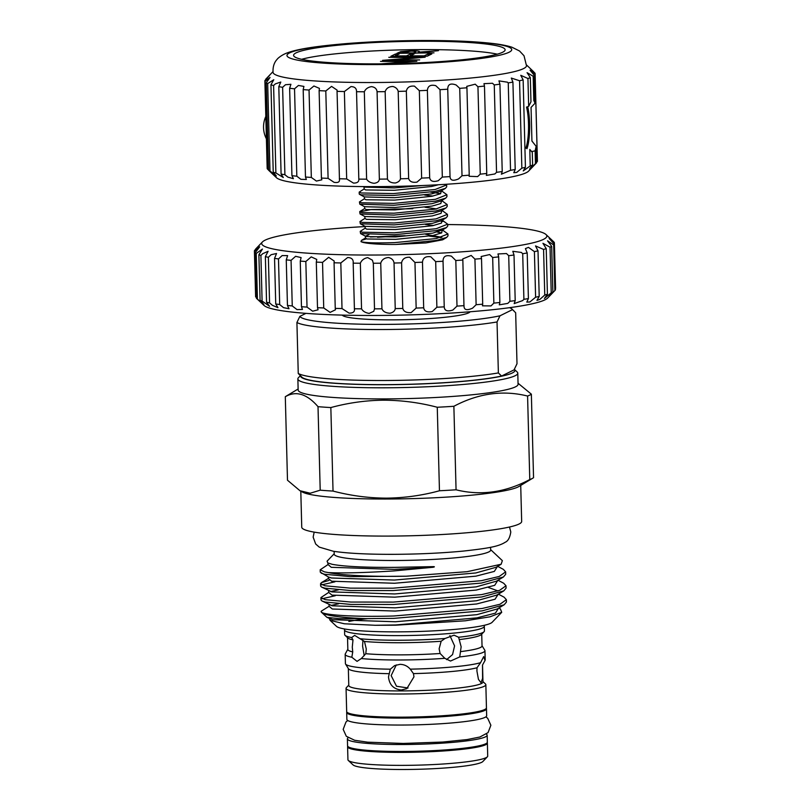<?xml version="1.0" encoding="UTF-8"?>
<svg xmlns="http://www.w3.org/2000/svg" width="810" height="810" viewBox="0 0 810 810"><rect width="100%" height="100%" fill="white"/><g stroke="black" fill="none" stroke-linecap="round" stroke-linejoin="round"><path stroke-width="1.21" d="M526.956 148.767A26.173 5.721 -90.2 0 0 527.634 106.596A26.102 5.7 -90.2 0 1 526.935 148.756M525.822 148.21A25.171 5.498 89.8 0 0 526.5 107.011M272.575 174.039L268.566 170.181A135.169 14.023 -1.5 0 0 269.973 170.981L276.301 175.952L273.233 172.216A135.169 14.023 -1.5 0 0 275.886 172.945L283.298 177.511L281.09 174.059A135.169 14.023 -1.5 0 0 284.907 174.707L287.904 177.137L293.402 178.696L291.924 175.669A135.169 14.023 -1.5 0 0 296.825 176.215L300.885 179.324L306.352 179.476L305.471 177.005A135.169 14.023 -1.5 0 0 311.334 177.441L316.406 181.076L321.833 179.82L321.408 178.048A135.169 14.023 -1.5 0 0 328.091 178.362L334.084 182.341C338.337 183.03 340.099 181.835 339.339 178.757A135.169 14.023 -1.5 0 0 346.67 178.939L353.464 183.09C357.281 183.131 359.063 181.815 358.82 179.121A135.169 14.023 -1.5 0 0 366.616 179.172C368.044 181.491 370.534 182.868 374.088 183.303C377.43 182.857 379.181 181.47 379.363 179.131A135.169 14.023 -1.5 0 0 387.443 179.04C388.689 181.723 391.351 183.04 395.442 182.979C398.287 182.189 399.968 180.792 400.484 178.787A135.169 14.023 -1.5 0 0 408.635 178.565C409.617 181.632 412.411 182.817 417.008 182.108L421.635 178.099A135.169 14.023 -1.5 0 0 429.675 177.744C430.312 181.227 433.168 182.22 438.24 180.731L442.321 177.076A135.169 14.023 -1.5 0 0 450.036 176.6C450.259 180.498 453.114 181.258 458.622 178.878L462.014 175.75A135.169 14.023 -1.5 0 0 469.223 175.162L469.111 176.297L477.647 176.6L480.239 174.15A135.169 14.023 -1.5 0 0 486.759 173.472L486.364 175.405L494.859 173.958L496.55 172.327A135.169 14.023 -1.5 0 0 502.22 171.568L501.38 174.19L510.533 170.302A135.169 14.023 -1.5 0 0 515.211 169.493L513.783 172.692L516.699 172.429L521.853 168.156A135.169 14.023 -1.5 0 0 525.427 167.295L523.26 170.94L530.226 165.908L529.801 149.465L532.281 152.24L532.615 165.037L529.588 168.976M530.327 77.639L530.965 101.847L528.667 106.363L527.938 78.509A135.169 14.023 -1.5 0 0 530.327 77.639L527.067 72.667L533.162 76.241A135.169 14.023 -1.5 0 0 534.306 75.37L530.084 70.207L535.106 74.004A135.169 14.023 -1.5 0 0 535.116 73.771A135.169 14.023 -1.5 0 0 534.975 73.153L533.729 71.958M269.973 170.981L267.685 83.582L273.78 79.734L270.945 84.807A135.169 14.023 -1.5 0 0 273.598 85.546L275.39 83.865L280.797 82.043L278.802 86.65A135.169 14.023 -1.5 0 0 282.619 87.298L285.484 84.726L290.922 84.291L289.636 88.27A135.169 14.023 -1.5 0 0 294.536 88.816L298.434 85.445L303.912 86.427L303.183 89.606A135.169 14.023 -1.5 0 0 309.045 90.042L313.916 86.002L319.444 88.391L319.12 90.649A135.169 14.023 -1.5 0 0 325.802 90.963L331.563 86.386L337.122 90.133L337.051 91.358A135.169 14.023 -1.5 0 0 344.382 91.54L350.943 86.599C354.75 86.68 356.613 88.381 356.532 91.722A135.169 14.023 -1.5 0 0 364.328 91.773C365.614 88.897 368.024 87.186 371.557 86.64C374.919 87.166 376.761 88.857 377.075 91.732A135.169 14.023 -1.5 0 0 385.155 91.641C386.238 88.3 388.83 86.579 392.921 86.488C395.806 87.318 397.568 88.948 398.196 91.388A135.169 14.023 -1.5 0 0 406.347 91.166C407.147 87.328 409.86 85.657 414.487 86.154L419.347 90.7A135.169 14.023 -1.5 0 0 427.386 90.345C427.822 85.981 430.606 84.422 435.75 85.657L440.033 89.677A135.169 14.023 -1.5 0 0 447.748 89.201L447.727 88.887M275.886 172.945L273.598 85.546M284.907 174.707L282.619 87.298M296.825 176.215L294.536 88.816M311.334 177.441L309.045 90.042M328.091 178.362L325.802 90.963M346.67 178.939L344.382 91.54M366.616 179.172L364.328 91.773M387.443 179.04L385.155 91.641M408.635 178.565L406.347 91.166M429.675 177.744L427.386 90.345M450.036 176.853L447.748 89.201C447.738 84.321 450.542 82.914 456.162 84.999L459.726 88.351A135.169 14.023 -1.5 0 0 466.935 87.764L466.752 86.356L475.227 84.189L477.951 86.751A135.169 14.023 -1.5 0 0 484.471 86.073L483.965 83.663L492.49 83.258L494.262 84.928A135.169 14.023 -1.5 0 0 499.932 84.169L498.94 80.878L507.505 82.205L508.245 82.903A135.169 14.023 -1.5 0 0 512.922 82.093L511.302 78.064L519.564 80.747A135.169 14.023 -1.5 0 0 523.138 79.896L520.759 75.31L527.938 78.509M469.223 175.162L466.935 87.764M486.759 173.472L484.471 86.073M502.22 171.568L499.932 84.169M530.226 165.908A135.169 14.023 -1.5 0 0 532.615 165.037C528.191 170.404 529.133 169.938 535.451 163.64A135.169 14.023 -1.5 0 0 536.595 162.78L528.586 171.123A126.775 13.152 178.5 0 1 375 186.614A126.775 13.152 178.5 0 1 276.504 177.724L272.514 173.978M358.82 179.213L356.532 91.611M339.471 179.729L337.051 91.358M265.71 79.734L265.7 79.248C270.925 73.791 270.661 74.247 264.89 80.625A135.169 14.023 -1.5 0 0 264.88 80.848L267.168 168.247A135.169 14.023 -1.5 0 0 267.32 168.865L268.555 170.06M376.397 63.879A105.806 10.976 -1.5 0 0 505.116 49.795A105.806 10.976 -1.5 0 0 422.314 41.249A105.806 10.976 -1.5 0 0 293.584 55.333A105.806 10.976 -1.5 0 0 376.397 63.879M497.289 54.179A105.806 10.976 -1.5 0 0 422.526 49.592A105.806 10.976 -1.5 0 0 301.634 59.302M273.061 72.434A126.775 13.152 -1.5 0 0 372.276 82.529A126.775 13.152 -1.5 0 0 526.51 65.802L524.019 55.768L519.564 51.01L511.93 47.213C506.685 45.552 499.972 44.266 491.781 43.376C474.225 41.401 451.626 40.449 423.994 40.5C397.406 40.601 371.932 41.604 347.561 43.497C314.705 46.241 296.318 49.299 286.649 53.116C281.627 54.969 277.496 58.543 277.192 59.252C276.544 59.98 272.504 63.858 273.061 72.434M423.741 40.54A112.408 11.664 -1.5 0 0 289.656 52.873A112.408 11.664 -1.5 0 0 374.959 64.587A112.408 11.664 -1.5 0 0 509.044 52.255A112.408 11.664 -1.5 0 0 423.741 40.54M265.7 79.248L269.679 75.188M264.88 80.848A135.169 14.023 -1.5 0 0 265.032 81.466L270.044 77.426L266.267 82.782A135.169 14.023 -1.5 0 0 267.685 83.582M437.309 232.095L441.713 232.885M447.93 233.969L447.981 235.862L446.695 237.401L436.489 240.428L395.746 244.468A43.811 4.546 -1.5 0 1 394.743 244.468A43.811 4.546 -1.5 0 1 360.976 241.603C364.763 242.858 376.002 243.192 394.703 242.615L436.438 238.535L447.93 233.969L442.371 229.929L432.763 233.128L395.604 236.935L366.91 236.581L365.381 236.155L368.904 234.758M447.677 224.167L447.727 226.051L446.442 227.59L436.225 230.617L394.49 234.697L360.582 233.594L360.207 231.366L362.212 232.207L394.44 232.804L436.175 228.724L447.677 224.167L442.118 220.118M442.797 221.515L440.67 221.029M447.414 214.356L447.464 216.24L446.188 217.789L435.972 220.806L394.237 224.886L360.328 223.793L359.954 221.555L361.959 222.396L394.186 223.003L435.922 218.913L447.414 214.356L441.865 210.316M447.16 204.545L447.211 206.439L445.925 207.978L435.719 210.995L393.974 215.075L360.065 213.982L359.691 211.744L361.695 212.584L393.933 213.192L435.669 209.112L447.16 204.545L441.602 200.505M430.687 192.152L440.68 193.651M446.907 194.734L446.948 196.627L445.672 198.166L435.456 201.184L393.721 205.274L359.812 204.171L359.438 201.933L361.442 202.773L393.67 203.381L435.405 199.3L446.907 194.734L441.349 190.694M446.644 184.933L446.695 186.816L445.419 188.355L435.203 191.383L393.468 195.463L361.24 194.856L359.225 194.015L359.184 192.122L361.189 192.972L393.417 193.57L435.152 189.489L446.644 184.933L446.361 184.265M441.885 220.371L441.44 223.084L432.57 225.727L395.412 229.534L366.717 229.179L365.158 228.207L360.207 231.366M441.845 210.701L441.035 213.354L432.317 215.916L395.158 219.733L366.464 219.368L364.905 218.396L359.954 221.555M412.786 208.717L371.253 209.537L359.691 211.744M441.328 191.089L440.529 193.732L431.801 196.293L394.642 200.11L365.948 199.756L364.389 198.784L359.438 201.933M438.372 184.751L431.548 186.492L394.389 190.299L365.695 189.945L364.125 188.973L359.184 192.122M374.503 308.843A150.083 15.572 -1.5 0 0 381.935 308.802C383.13 311.567 385.823 313.045 390.005 313.227C393.225 312.457 394.966 310.918 395.229 308.61A150.083 15.572 -1.5 0 0 402.783 308.448C403.724 311.577 406.519 312.964 411.166 312.599L416.158 308.073A150.083 15.572 -1.5 0 0 423.681 307.8C424.298 311.303 427.164 312.549 432.257 311.536L436.884 307.233A150.083 15.572 -1.5 0 0 444.234 306.858C444.477 310.746 447.343 311.809 452.851 310.048L457.002 306.109A150.083 15.572 -1.5 0 0 464.039 305.643C463.826 309.926 466.671 310.767 472.554 308.164L476.128 304.732A150.083 15.572 -1.5 0 0 482.699 304.175L482.456 305.826L490.992 305.927L493.867 303.112A150.083 15.572 -1.5 0 0 499.871 302.484L499.294 304.843L507.789 303.396L509.905 301.3A150.083 15.572 -1.5 0 0 515.2 300.611L514.178 303.588L522.632 300.601L523.898 299.325A150.083 15.572 -1.5 0 0 528.404 298.576L526.814 302.1L529.882 301.978L535.602 297.219A150.083 15.572 -1.5 0 0 539.207 296.44L536.949 300.389L539.814 299.457L544.765 295.032A150.083 15.572 -1.5 0 0 547.418 294.222L544.391 298.495L551.225 292.795A150.083 15.572 -1.5 0 0 552.876 291.985C547.54 297.938 548.198 297.462 554.86 290.557A150.083 15.572 -1.5 0 0 554.901 290.517L547.671 298.05A142.621 14.803 178.5 0 1 374.888 315.465A142.621 14.803 178.5 0 1 264.08 305.471L256.476 298.333A150.083 15.572 -1.5 0 0 257.418 299.052L258.319 299.882C264.759 305.664 265.346 305.815 260.081 300.348A150.083 15.572 -1.5 0 0 262.096 301.047L269.538 306.271L266.561 302.241A150.083 15.572 -1.5 0 0 269.568 302.889L272.454 305.34L277.962 307.668L275.734 303.963A150.083 15.572 -1.5 0 0 279.683 304.53L283.53 307.648L289.018 308.742L287.449 305.461A150.083 15.572 -1.5 0 0 292.248 305.937L297.017 309.612L302.464 309.45L301.462 306.707A150.083 15.572 -1.5 0 0 307.031 307.101L312.64 311.202L318.057 309.795L317.5 307.689A150.083 15.572 -1.5 0 0 323.727 307.972L330.105 312.376L335.492 309.774L335.249 308.387A150.083 15.572 -1.5 0 0 342.012 308.559L349.069 313.116C353.16 313.166 354.922 311.718 354.375 308.772A150.083 15.572 -1.5 0 0 361.543 308.833C362.931 311.283 365.472 312.802 369.168 313.399L373.754 311.324L374.503 308.843L373.309 263.25L372.418 260.182L367.71 257.61C364.044 258.339 361.594 260.212 360.349 263.23A150.083 15.572 178.5 0 1 353.18 263.169L353.2 262.399M354.426 309.288L353.18 263.169C353.555 259.514 351.702 257.631 347.622 257.539L340.818 262.956A150.083 15.572 178.5 0 1 334.064 262.784L334.216 261.033L328.668 257.296L322.532 262.379A150.083 15.572 178.5 0 1 316.305 262.096L316.74 259.413L311.222 256.881L305.836 261.498A150.083 15.572 178.5 0 1 300.267 261.114L301.107 257.6L295.62 256.304L291.063 260.344A150.083 15.572 178.5 0 1 286.254 259.858L287.621 255.606L282.163 255.575L278.488 258.927A150.083 15.572 178.5 0 1 274.55 258.36L276.544 253.5L271.127 254.704L268.373 257.286A150.083 15.572 178.5 0 1 265.366 256.648L268.1 251.292L262.703 253.702L260.901 255.454A150.083 15.572 178.5 0 1 258.886 254.745L262.44 249.055L256.223 253.449A150.083 15.572 178.5 0 1 255.241 252.7L259.686 246.817L254.441 251.333A150.083 15.572 178.5 0 1 254.421 251.13A150.083 15.572 178.5 0 1 254.512 250.543C260.901 243.607 261.255 243.132 255.565 249.136L259.889 244.62M263.898 304.56L260.081 300.348L258.886 254.745M255.241 252.7L256.436 298.303A150.083 15.572 -1.5 0 0 256.476 298.333M254.421 251.13L255.616 296.733A150.083 15.572 -1.5 0 0 255.636 296.936L254.441 251.333M365.35 226.547A142.621 14.803 -1.5 0 0 262.42 241.957A142.621 14.803 -1.5 0 0 373.309 255.039A142.621 14.803 -1.5 0 0 546.011 234.525A142.621 14.803 -1.5 0 0 447.687 224.562M528.404 298.576L527.209 252.973A150.083 15.572 178.5 0 1 522.703 253.722L521.367 252.436L512.811 251.302L514.006 255.008A150.083 15.572 178.5 0 1 508.71 255.707L506.483 253.54L497.968 253.955L498.676 256.881A150.083 15.572 178.5 0 1 492.672 257.519L489.645 254.553L481.17 256.527L481.515 258.572A150.083 15.572 178.5 0 1 474.933 259.129L471.177 255.444L462.733 258.947L462.844 260.04A150.083 15.572 178.5 0 1 455.807 260.506L451.443 256.193C445.854 254.725 443.05 256.416 443.04 261.255A150.083 15.572 178.5 0 1 435.689 261.63L430.819 256.8C425.685 256.041 422.911 257.843 422.486 262.197A150.083 15.572 178.5 0 1 414.963 262.47L409.718 257.236C405.061 257.084 402.347 258.957 401.588 262.855A150.083 15.572 178.5 0 1 394.035 263.017C393.64 260.192 391.807 258.36 388.537 257.509C384.375 257.853 381.773 259.747 380.74 263.199A150.083 15.572 178.5 0 1 373.309 263.25M535.602 297.219L534.408 251.616L528.454 247.364L525.406 248.599L527.209 252.973M515.2 300.611L514.006 255.008M499.871 302.484L498.676 256.881M482.699 304.175L481.515 258.572M463.978 306.423L462.844 260.04M444.234 306.919L443.04 261.184M423.681 307.8L422.486 262.197M402.783 308.448L401.588 262.855M381.935 308.802L380.74 263.199M361.543 308.833L360.349 263.23M342.012 308.559L340.818 262.956M323.727 307.972L322.532 262.379M307.031 307.101L305.836 261.498M292.248 305.937L291.063 260.344M279.683 304.53L278.488 258.927M269.568 302.889L268.373 257.286M262.096 301.047L260.901 255.454M257.418 299.052L256.223 253.449M470.114 311.769A64.091 6.652 178.5 0 1 392.263 319.859A64.091 6.652 178.5 0 1 342.255 315.11M348.168 737.748A69.913 7.26 -1.5 0 0 347.389 738.862L347.571 745.818A69.913 7.26 -1.5 0 0 404.787 751.447A69.913 7.26 -1.5 0 0 487.347 742.152L487.164 735.207A69.913 7.26 -1.5 0 0 486.334 734.123M347.389 738.862A69.913 7.26 -1.5 0 0 404.605 744.501A69.913 7.26 -1.5 0 0 487.164 735.207M346.822 711.98A69.913 7.26 -1.5 0 0 346.69 712.446L346.872 719.401A69.913 7.26 -1.5 0 0 410.518 724.96A69.913 7.26 -1.5 0 0 486.658 715.736L486.476 708.79A69.913 7.26 -1.5 0 0 486.324 708.325M346.69 712.446A69.913 7.26 -1.5 0 0 410.336 718.004A69.913 7.26 -1.5 0 0 486.476 708.79M300.591 375.951A107.203 11.127 -1.5 0 0 384.487 384.72A107.203 11.127 -1.5 0 0 514.35 369.35L517.155 371.972A109.998 11.411 178.5 0 1 517.782 373.147A109.998 11.411 178.5 0 1 383.95 387.798A109.998 11.411 178.5 0 1 297.867 378.908A109.998 11.411 178.5 0 1 298.434 377.703L300.338 375.718M482.021 645.722L484.815 650.248A69.913 7.26 178.5 0 1 484.957 650.683A69.913 7.26 178.5 0 1 459.726 656.93L461.143 646.795L458.622 637.257L454.076 635.182L445.004 638.503L441.136 641.257L439.131 648.82L440.103 653.498A67.119 6.966 178.5 0 1 365.786 653.71L366.282 649.033L364.48 641.469L354.669 635.384L351.641 637.561L352.988 639.9L352.279 647.109L352.745 651.918A67.119 6.966 178.5 0 1 347.844 649.448L347.531 637.662M449.884 635.556L454.582 645.894L452.567 654.551L446.604 659.634M364.216 655.675L362.596 646.157L362.931 640.406M480.573 662.681L477.009 667.764L476.928 671.055L478.447 679.367L481.029 682.708L482.598 678.375L482.497 665.061L485.018 660.494L483.692 656.596L480.573 662.681A69.913 7.26 178.5 0 1 410.275 669.151C407.511 666.022 404.089 664.413 400.008 664.342L394.622 665.587L390.319 669.202L388.496 676.917C389.357 684.835 393.619 689.199 401.294 689.988L406.772 688.692L413.961 676.846L413.454 673.606L410.275 669.151M408.037 687.984L396.525 686.252L391.149 675.611L396.303 664.909M297.867 378.908L298.151 390.035A109.998 11.411 -1.5 0 0 384.244 398.915A109.998 11.411 -1.5 0 0 518.076 384.274L517.782 373.147M518.046 383.231L531.36 394.176A124.446 12.909 178.5 0 1 527.583 396.039C502.888 389.904 478.325 393.326 453.873 406.286A124.446 12.909 178.5 0 1 437.268 407.258C419.742 402.651 401.942 400.292 383.869 400.191C365.948 400.363 348.28 402.823 330.844 407.562A124.446 12.909 178.5 0 1 318.016 406.671L320.203 490.182A124.446 12.909 -1.5 0 0 333.031 491.073L330.844 407.562M318.016 406.671C306.919 393.842 296.014 390.521 285.302 396.718L287.489 480.229L299.963 490.728L302.636 492.146A109.998 11.411 -1.5 0 0 386.866 499.011A109.998 11.411 -1.5 0 0 518.937 486.486L532.939 478.082A124.446 12.909 -1.5 0 0 533.547 477.687L531.36 394.176M333.031 491.073C350.71 495.71 368.509 498.069 386.431 498.14C404.494 497.937 422.172 495.487 439.455 490.769A124.446 12.909 -1.5 0 0 456.06 489.797C480.755 495.933 505.318 492.51 529.77 479.55A124.446 12.909 -1.5 0 0 532.939 478.082M487.215 742.618A69.913 7.26 178.5 0 1 487.377 743.084L487.711 756.054A69.913 7.26 178.5 0 1 487.347 756.823L482.841 761.532A65.256 6.774 178.5 0 1 403.785 769.5A65.256 6.774 178.5 0 1 353.089 764.923L348.33 760.469A69.913 7.26 178.5 0 1 347.935 759.719L347.591 746.739A69.913 7.26 178.5 0 1 347.723 746.273M487.347 756.823A69.913 7.26 178.5 0 1 402.651 765.369A69.913 7.26 178.5 0 1 348.33 760.469M487.377 743.084A69.913 7.26 178.5 0 1 402.307 752.389A69.913 7.26 178.5 0 1 347.591 746.739M482.962 681.615L485.443 683.944A69.913 7.26 178.5 0 1 485.848 684.693A69.913 7.26 178.5 0 1 400.778 693.998A69.913 7.26 178.5 0 1 346.062 688.348A69.913 7.26 178.5 0 1 346.427 687.589L348.776 685.128M485.848 684.693L486.445 707.859A69.913 7.26 178.5 0 1 401.385 717.164A69.913 7.26 178.5 0 1 346.67 711.524L346.062 688.348M482.527 665L482.973 681.979A67.119 6.966 178.5 0 1 401.315 690.92A67.119 6.966 178.5 0 1 348.786 685.493L348.341 668.564M477.009 667.764A67.119 6.966 178.5 0 1 413.454 673.606M440.103 653.498L444.822 658.307A69.913 7.26 178.5 0 1 399.887 659.988A69.913 7.26 178.5 0 1 361.311 658.54L365.786 653.71M484.957 650.683L485.2 659.947A69.913 7.26 178.5 0 1 485.079 660.383A69.913 7.26 178.5 0 1 485.018 660.494M444.822 658.307L450.522 661.041L459.726 656.93M445.004 638.503A69.913 7.26 178.5 0 1 399.37 640.244A69.913 7.26 178.5 0 1 360.298 638.746M344.371 628.945L344.533 629.957A69.913 7.26 178.5 0 0 399.249 635.607A69.913 7.26 178.5 0 0 484.319 626.302L484.431 630.929A69.913 7.26 178.5 0 1 484.076 631.699A69.913 7.26 178.5 0 1 458.622 637.257M329.002 604.706L329.174 606.234L321.418 611.084C317.621 614.699 351.175 617.22 393.741 615.995L482.041 608.502L499.952 604.27L506.371 599.673L504.053 597.152L498.373 594.135M506.371 599.673L506.432 602.053L504.164 604.776L482.102 610.882L393.802 618.374L365.634 618.637A92.664 9.619 178.5 0 1 321.833 612.593A92.664 9.619 178.5 0 1 321.297 611.601A92.664 9.619 178.5 0 1 321.297 611.53M321.216 573.166L324.516 574.249L350.224 576.629L406.215 576.214A92.664 9.619 178.5 0 1 392.698 576.356A92.664 9.619 178.5 0 1 328.414 572.599L324.456 571.87L320.203 569.774L320.264 572.154L328.445 577.003L331.533 578.006L394.389 580.051L475.784 572.964L496.054 567.284L501.127 564.246L502.362 560.652L490.658 549.656M328.971 580.426L321.428 582.643L320.568 583.676L324.82 585.772L350.527 588.151L393.012 588.192L481.312 580.699L499.223 576.457L505.642 571.87L503.324 569.339L497.644 566.332M505.642 571.87L505.703 574.249L503.435 576.973L481.373 583.078L393.073 590.571L350.588 590.53L324.881 588.151L321.58 587.068L320.628 586.055L320.568 583.676M328.637 590.804L328.809 592.333L320.932 597.577L325.185 599.673L350.892 602.053L393.376 602.093L481.677 594.601L499.588 590.358L506.007 585.772L503.688 583.24L498.008 580.233M506.007 585.772L506.068 588.151L503.8 590.875L481.737 596.98L393.437 604.473L350.953 604.432L325.245 602.053L321.945 600.969L320.993 599.957L320.932 597.577M334.196 553.756L327.078 561.168L327.807 562.96L332.262 564.327C343.865 566.494 364.53 567.506 394.257 567.375L432.742 566.646C436.084 566.534 433.552 567.354 431.71 567.395L394.116 569.359L331.26 567.314L328.08 564.529L320.203 569.774M321.823 584.84L334.935 581.813M322.177 598.742L335.3 595.715M490.587 547.287L490.668 550.081A78.256 8.12 178.5 0 1 395.452 560.5A78.256 8.12 178.5 0 1 334.206 554.182L334.135 551.387M520.719 485.413L521.67 521.448A109.998 11.411 178.5 0 1 387.838 536.088A109.998 11.411 178.5 0 1 301.745 527.209L300.804 491.174M498.737 608.037L500.377 608.907L501.714 612.319L492.126 622.303A78.256 8.12 178.5 0 1 397.325 631.861A78.256 8.12 178.5 0 1 336.525 626.383L330.146 620.399L329.366 618.607M501.714 612.319L490.03 616.805L465.335 620.794L395.493 625.209L375.111 625.279L344.311 623.771L330.146 620.389M431.71 567.395L393.64 570.939C364.48 572.751 342.731 573.308 328.414 572.599M406.215 576.214L467.117 571.688L501.127 564.246M441.136 641.257A67.119 6.966 178.5 0 1 400.059 642.725A67.119 6.966 178.5 0 1 364.48 641.469M513.803 310.746L512.477 309.643A106.505 11.056 -1.5 0 0 512.031 309.086L515.666 312.771L517.003 363.741L514.056 369.886L501.562 376.042A106.505 11.056 178.5 0 1 387.372 384.628A106.505 11.056 178.5 0 1 301.897 377.176L298.252 373.491A111.162 11.532 -1.5 0 0 383.505 380.508A111.162 11.532 -1.5 0 0 498.373 372.924L497.036 321.955A111.162 11.532 178.5 0 1 382.168 329.528A111.162 11.532 178.5 0 1 296.916 322.512L298.252 373.491M484.076 631.699L481.363 634.524A67.119 6.966 178.5 0 1 459.199 639.596M352.988 639.9A67.119 6.966 178.5 0 1 347.905 638.017L345.06 635.344A69.913 7.26 178.5 0 1 344.655 634.594L344.533 629.957M351.641 637.561A69.913 7.26 178.5 0 1 345.06 635.344M481.727 634.149L482.031 645.934A67.119 6.966 178.5 0 1 460.606 651.615M352.745 651.918L351.824 657.234A69.913 7.26 178.5 0 1 345.171 654.338A69.913 7.26 178.5 0 1 345.293 653.903L347.834 649.245M388.8 673.677A67.119 6.966 178.5 0 1 348.472 668.766L345.556 664.038A69.913 7.26 178.5 0 1 345.414 663.613L345.171 654.338M390.319 669.202A69.913 7.26 178.5 0 1 345.556 664.038M321.833 612.593L326.926 617.331L338.884 618.678L365.634 618.637M456.06 489.797L453.873 406.286M437.268 407.258L439.455 490.769M527.583 396.039L529.77 479.55M285.302 396.718A124.446 12.909 178.5 0 1 285.91 396.323L298.131 388.992M299.963 490.728L310.22 493.229L320.203 490.182M321.418 611.084L321.297 611.601M351.824 657.234L357.058 661.375L361.311 658.54M296.916 322.512L299.862 316.366A106.505 11.056 -1.5 0 0 383.059 324.395A106.505 11.056 -1.5 0 0 499.993 315.799L497.036 321.955M299.862 316.366L305.947 313.369M512.477 309.643L499.993 315.799M512.031 309.086A106.505 11.056 -1.5 0 0 509.561 307.689M498.373 372.924L501.562 376.042M266.561 302.241L265.366 256.648M275.734 303.963L274.55 258.36M287.449 305.461L286.254 259.858M301.462 306.707L300.267 261.114M317.5 307.689L316.305 262.096M335.249 308.387L334.064 262.784M395.229 308.61L394.035 263.017M416.158 308.073L414.963 262.47M436.884 307.233L435.689 261.63M457.002 306.109L455.807 260.506M476.128 304.732L474.933 259.129M493.867 303.112L492.672 257.519M509.905 301.3L508.71 255.707M523.898 299.325L522.703 253.722M539.207 296.44L538.012 250.837A150.083 15.572 178.5 0 1 534.408 251.616M544.765 295.032L543.571 249.429L535.521 245.926L538.012 250.837M547.418 294.222L546.223 248.629A150.083 15.572 178.5 0 1 543.571 249.429M551.225 292.795L550.041 247.192L542.943 243.314L546.223 248.629M548.998 296.45L552.876 291.985L551.681 246.382A150.083 15.572 178.5 0 1 550.041 247.192M554.86 290.557L553.665 244.954L547.54 240.823L551.681 246.382M554.901 290.517A150.083 15.572 -1.5 0 0 555.457 289.757L554.263 244.164A150.083 15.572 178.5 0 1 553.665 244.954M555.579 288.37L554.384 242.767L549.21 238.504L554.263 244.164M546.011 234.525L553.929 241.998A150.083 15.572 178.5 0 1 554.384 242.767M360.976 241.603L361.473 240.388L366.363 238.859M377.511 237.249L405.111 235.72L370.362 236.976M429.442 236.135L440.822 237.593M443.252 238.818L442.695 239.811L425.868 242.939L395.746 244.468M431.821 53.926L427.255 56.173L390.865 56.285L395.432 54.027L399.168 54.017L395.331 55.91L406.519 55.88L410.366 53.986L414.092 53.976L410.255 55.87L424.248 55.829L428.085 53.936L431.821 53.926M381.044 63.858L408.412 61.671L380.498 61.388L416.887 61.287L386.289 63.798M391.108 59.991L419.681 59.91L382.573 60.365L416.704 57.581L388.8 57.307L425.179 57.196L391.119 60.345M433.998 52.852L396.89 53.318L400.839 51.607L411.703 50.787C418.507 50.878 420.835 51.344 418.689 52.164L438.463 50.655L417.201 52.903L433.998 52.852M419.347 51.587L418.699 52.539M535.451 163.64L535.116 150.842L536.159 146.327L536.595 162.78M534.306 75.37L535.035 103.224L533.8 100.45L533.162 76.241M267.32 168.865L265.032 81.466M268.566 170.181L266.267 82.782M273.233 172.216L270.945 84.807M281.09 174.059L278.802 86.65M291.924 175.669L289.636 88.27M305.471 177.005L303.183 89.606M321.408 178.048L319.12 90.649M379.363 179.131L377.075 91.732M400.484 178.787L398.196 91.388M421.635 178.099L419.347 90.7M442.321 177.076L440.033 89.677M462.014 175.75L459.726 88.351M480.239 174.15L477.951 86.751M496.55 172.327L494.262 84.928M510.533 170.302L508.245 82.903M515.211 169.493L512.922 82.093M521.853 168.156L519.564 80.747M525.427 167.295L523.138 79.896M536.585 162.284L537.394 161.403L535.106 74.004M537.394 161.403A135.169 14.023 -1.5 0 0 537.415 161.17L535.116 73.771M529.72 67.989L533.729 71.837M535.035 103.224L531.056 107.406L531.927 141.031L536.159 146.327M535.116 150.842L531.461 151.622M395.483 55.839L395.432 54.027M410.407 55.799L410.366 53.986M428.136 55.748L428.085 53.936M400.879 53.308L400.839 51.607M415.034 53.268L415.003 52.184C416.846 51.597 415.5 51.253 410.964 51.141L401.345 52.944L413.475 52.913L415.662 51.658L415.712 53.258M367.791 618.648A74.571 7.735 -1.5 0 0 348.847 621.483M332.262 564.327L327.807 562.96M503.435 576.973L496.419 581.185L476.148 586.865L394.753 593.953L331.897 591.908L321.58 587.068M488.379 587.463L497.978 590.905M503.8 590.875L496.783 595.097L476.513 600.767L395.118 607.854L332.262 605.809L321.945 600.969M504.164 604.776L497.148 608.999L476.877 614.668L395.483 621.756L332.626 619.711L326.926 617.331M497.472 566.433L494.333 571.414L475.865 576.173L394.47 583.261L331.614 581.215L328.323 578.502M497.836 580.335L494.697 585.326L476.229 590.075L394.834 597.162L331.978 595.117L328.688 592.404M330.591 591.573L338.307 589.872M498.201 594.236L495.062 599.228L476.594 603.976L395.199 611.064L332.343 609.019L329.052 606.305M330.956 605.475L338.671 603.774M498.565 608.138L495.426 613.129L476.958 617.878L395.563 624.966L375.111 625.279M422.375 185.541L394.318 187.9L364.095 187.11L364.125 188.973M445.419 188.355L440.751 191.16L431.74 193.894L394.581 197.701L364.358 196.921L364.389 198.784M424.693 195.058L432.945 196.071M445.672 198.166L441.015 200.971L431.993 203.695L394.834 207.512L364.611 206.722L364.642 208.595L359.984 211.4M445.925 207.978L441.268 210.782L432.246 213.506L395.088 217.323L364.865 216.533L364.905 218.396M446.188 217.789L441.521 220.583L432.51 223.317L395.351 227.134L365.128 226.344L365.158 228.207M425.463 224.481L433.714 225.494M442.999 229.017L441.784 230.394L446.442 227.59M425.716 234.292L441.865 237.32M441.592 200.9L440.782 203.543L432.054 206.105L394.895 209.922L366.201 209.557L364.642 208.595M425.007 207.279L436.661 208.919M442.149 230.182L441.703 232.885L432.824 235.538L395.665 239.345L366.981 238.99L365.411 238.018L361.473 240.388M398.53 53.308L398.51 52.518M314.179 532.129L313.146 537.151L315.687 544.026L319.251 547.115L333.366 551.266C347.389 553.362 367.193 554.384 392.789 554.334C418.142 554.222 441.642 553.139 463.29 551.083C487.64 548.36 498.322 546.649 505.227 542.244C508.052 541.08 509.905 537.658 510.796 531.978L509.5 527.006M265.812 116.427A25.869 25.869 0 0 0 266.399 138.854M272.97 71.655L267.604 77.264M262.42 241.957L259.322 245.177M485.878 716.86L487.711 718.308L490.87 725.244L488.065 732.604L479.905 737.009L467.107 739.571L442.786 742.041L403.188 743.448L367.558 742.173L354.669 740.279L346.326 736.29L343.177 729.354L345.981 721.994L347.713 720.475M484.512 661.426L485.079 660.383M327.908 563.001L327.949 564.621M328.273 576.902L328.445 578.431L321.428 582.643M484.319 626.302L484.421 625.279M363.113 186.583L364.095 187.11M359.559 194.359L364.358 196.921M359.812 204.171L364.611 206.722M360.065 213.982L364.865 216.533M360.328 223.793L365.128 226.344M360.582 233.594L365.381 236.155L365.411 238.018M446.695 237.401L442.695 239.811M526.561 65.023L529.78 68.04"/></g></svg>
